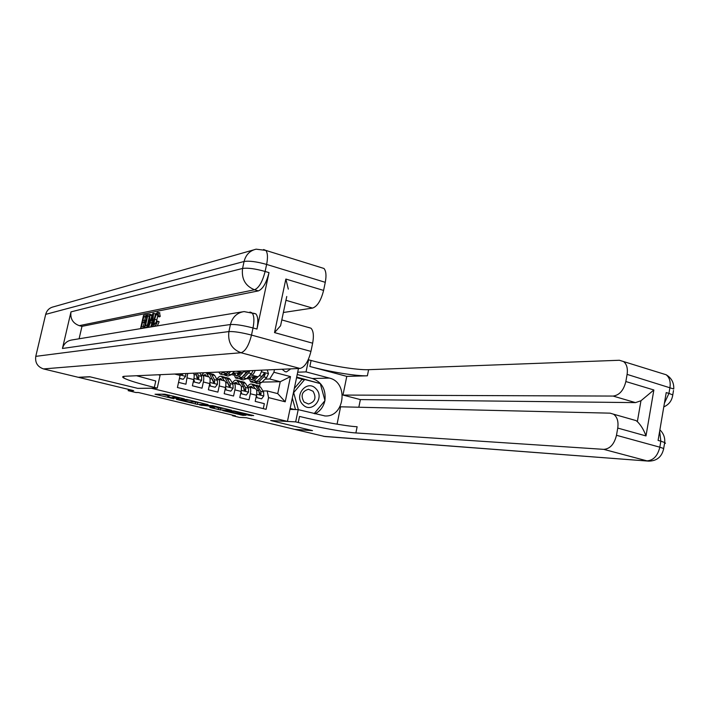 <?xml version="1.0" encoding="UTF-8"?>
<svg xmlns="http://www.w3.org/2000/svg" width="710" height="710" viewBox="0 0 710 710"><rect width="100%" height="100%" fill="white"/><g stroke="black" fill="none" stroke-linecap="round" stroke-linejoin="round"><path stroke-width="1.06" d="M184.36 398.887L164.889 394.21L155.037 394.227L173.852 398.745L167.702 396.97L179.044 398.816L172.858 397.023L173.923 396.872L184.36 398.887M282.083 369.253L285.171 371.72L286.485 371.871L290.709 368.872M249.112 415.377L253.683 415.581L234.052 410.957L222.833 410.593L242.989 415.385L246.015 415.235L226.845 411.108L234.193 411.392L249.112 415.377L249.29 414.525M151.052 388.237L137.846 388.388L90.188 376.859L78.712 377.4L133.666 390.624L128.164 390.66L135.903 392.515L138.423 392.515L235.463 415.838L232.427 415.687L239.554 417.4L246.37 417.746L294.632 429.364L312.063 430.526L270.652 420.515L287.443 421.403L151.061 388.192M207.941 404.638L186.712 399.499L176.417 399.384L197.3 404.363L207.959 404.549M212.734 405.667L231.531 410.273L220.357 409.927L209.867 407.46L214.393 407.505L208.394 405.996L199.688 405.019L212.734 405.667M178.556 382.37L185.931 384.208L187.697 373.46M193.528 373.194C194.3 374.33 194.38 376.46 193.759 379.566L192.392 385.805L202.013 388.192L203.371 381.98C204.054 378.386 203.85 376.176 202.758 375.35L201.054 375.324M208.767 376.877L209.095 376.957C210.195 377.782 210.417 379.992 209.734 383.577L208.385 389.772L217.89 392.133L219.23 385.956C219.896 382.379 219.665 380.178 218.538 379.353L216.816 379.3M224.458 380.853L224.795 380.933C225.94 381.767 226.179 383.968 225.514 387.527L224.182 393.695L233.572 396.02L234.886 389.879C235.542 386.329 235.285 384.137 234.123 383.302L232.374 383.24M239.953 384.776L240.299 384.864C241.48 385.699 241.746 387.891 241.098 391.441L239.785 397.564L249.05 399.863L250.355 393.757C250.994 390.225 250.719 388.042 249.512 387.198L247.746 387.119M255.183 370.451C254.1 373.371 252.92 374.942 251.615 375.164L249.938 375.217M244.249 375.421L243.796 375.439M261.821 370.158C260.783 374.108 259.407 376.3 257.703 376.735L248.136 377.037M244.639 370.922L242.438 372.786L232.756 373.185M298.466 368.525L287.443 421.403M274.468 369.59L273.9 372.262L290.488 376.611L285.216 401.798L268.558 397.618L266.09 409.333L177.42 387.518L180.091 375.404L174.642 374.037M263.295 408.649L264.342 403.662L255.192 401.39L256.488 395.292C257.118 391.769 256.834 389.586 255.618 388.743L255.254 388.654M262.043 382.113L280.237 381.723L269.693 378.998L265.096 379.122M232.552 415.137L232.427 415.687M128.457 389.373L128.164 390.66M262.931 390.961L267.164 390.944L277.734 393.624L280.237 381.723L290.488 376.611M259.585 386.151L260.108 383.64M231.451 374.543L233.776 375.137M246.725 378.465L248.811 378.998M179.879 373.806L180.091 375.404M232.534 373.416L233.528 373.673M237.672 374.738L238.205 374.88M268.558 397.618L267.164 390.944M269.693 378.998L273.9 372.262M247.826 377.347L248.553 377.534M252.689 378.599L253.168 378.723M285.216 401.798L277.734 393.624M169.486 395.186L168.74 396.828M167.737 396.828L168.066 395.319L169.104 395.168M161.836 394.201L167.986 395.683M193.892 401.958L200.948 402.81M189.73 400.28L179.177 399.899L188.762 401.851L195.019 401.975L189.774 400.103M224.129 408.427L220.703 408.312L220.357 409.927M217.455 407.655L220.703 408.312M218.911 407.7L210.834 405.747L208.243 405.721L218.911 407.7M179.452 378.315L183.26 379.264L185.629 376.256L185.878 373.54M179.399 378.519L183.26 379.264M180.819 373.762L181.902 375.013L182.816 373.673M181.831 373.717L182.772 374.205M315.986 388.769C307.288 378.918 293.336 395.47 302.806 404.558C311.637 414.32 325.322 397.777 315.986 388.769M313.048 391.254L308.477 389.275C301.927 391.343 300.445 395.594 304.031 402.046L308.468 404.008C315.098 402.02 316.624 397.769 313.048 391.254M295.502 409.563L292.316 398.044M294.313 388.476L301.812 379.575L304.705 379.504L320.308 383.595L324.967 400.617L314.193 413.628M298.377 409.688L293.665 392.621L304.705 379.504M157.868 315.488L155.88 323.556M156.874 320.982L157.407 321.319C156.511 324.23 155.561 325.837 154.567 326.139L153.963 326.023C153.271 324.967 153.316 322.793 154.079 319.491C155.037 315.373 156.227 312.977 157.655 312.302L158.152 312.4L158.507 315.897L157.78 316.42L157.274 313.864C156.227 314.459 155.366 316.287 154.709 319.367C154.061 321.994 154.008 323.707 154.558 324.523L156.874 320.982L158.605 321.452L159.138 321.79L157.292 325.89M159.484 312.764L160.247 316.367L159.51 316.891L157.78 316.42M151.993 323.192L150.644 326.99M153.564 313.279L152.304 326.343L151.647 326.458L152.073 322.42L150.209 322.748L148.798 326.928L148.15 327.035L152.872 313.421L155.277 313.749L155.055 316.083M146.899 316.829L145.461 317.104L144.733 320.317M145.656 322.358L144.219 322.615L143.376 326.369M253.461 313.19L255.813 313.855C258.032 316.42 258.404 321.479 256.958 329.058L269.01 272.622C266.374 282.953 262.833 289.041 258.378 290.896L254.517 289.769L79.28 325.659C72.864 323.29 70.104 318.701 70.982 311.885L62.444 348.477C63.856 343.622 67.015 340.782 71.932 339.966L242.474 311.841M79.094 338.785L81.978 326.36L258.378 290.896M151.008 314.628L151.789 316.527M89.682 376.735L137.687 388.343L157.238 388.113L154.345 387.411C138.21 383.435 127.986 380.285 123.664 377.942C122.04 376.939 122.431 376.38 124.845 376.256L299.984 368.454L240.992 352.746L43.514 368.925L78.224 377.285L89.682 376.735M157.238 388.113L160.105 375.235L158.224 374.773M281.666 320.654L280.574 325.766L274.522 332.591L285.855 279.048L323.591 290.425L325.278 282.323L266.623 264.431L265.114 271.451L269.01 272.622M323.591 290.425C321.026 300.525 317.352 306.409 312.56 308.087L285.952 300.303M283.379 312.498L312.56 308.087M321.071 267.572L323.973 268.469C326.094 271.007 326.529 275.631 325.278 282.323M43.514 368.925C37.532 366.839 34.95 362.65 35.775 356.358L45.688 314.361C46.833 310.297 49.443 307.785 53.516 306.827L253.532 249.92M308.53 327.443L310.962 328.197C313.438 330.789 313.998 335.786 312.64 343.196L274.522 332.591M256.958 329.058L253.017 327.967L251.5 335.076L310.945 351.397L312.64 343.196M310.945 351.397C308.353 361.576 304.705 367.256 299.984 368.454M81.978 326.36L79.28 325.659M286.751 296.496L280.574 325.766M154.345 387.411L155.774 381.004L136.533 375.732M285.855 279.048L288.313 289.13M143.651 327.78L140.598 328.286L143.535 315.267L146.5 314.681L146.162 316.19L143.784 316.651L142.879 320.663L145.088 320.254L144.742 321.763L142.541 322.162L141.521 326.68L143.997 326.263L143.651 327.78L144.485 328.002M140.598 328.286L141.423 328.508M143.997 326.263L144.733 326.458M142.541 322.162L144.219 322.615M144.742 321.763L145.727 322.029M145.088 320.254L146.074 320.521M143.784 316.651L145.461 317.104M146.162 316.19L146.997 316.411M146.5 314.681L147.334 314.903M145.985 327.39L144.467 327.647L147.423 314.495L149.606 314.246L150.023 315.071L149.482 320.352C148.523 324.594 147.36 326.937 145.985 327.39L146.828 327.612M145.408 326.023L147.502 324.772L148.878 320.432L149.127 315.781L147.689 315.897L145.408 326.023M144.467 327.647L145.302 327.869M149.482 320.352L150.378 320.601M150.023 315.071L151.718 315.533M149.606 314.246L151.301 314.707L149.624 314.264M149.366 316.42L147.467 324.834M147.689 315.897L149.357 316.349M148.55 315.728L149.233 315.906M152.02 317.405L150.742 321.177L152.233 320.911L152.872 314.885L152.02 317.405L152.588 317.556M148.798 326.928L149.641 327.15M148.15 327.035L148.993 327.257M150.209 322.748L151.922 323.201M151.647 326.458L152.499 326.68M152.304 326.343L153.156 326.573M154.709 319.367L156.431 319.837M158.507 315.897L160.247 316.367M154.567 326.139L155.037 326.263M157.407 321.319L159.138 321.79M661.942 373.451L666.149 374.756C669.486 377.409 670.755 381.643 669.956 387.456L668.944 393.402L666.22 392.577L658.09 440.422L660.841 441.185L659.821 447.193C657.673 455.918 653.378 460.462 646.925 460.852L603.757 449.359C610.041 448.88 614.274 444.194 616.484 435.292L659.821 447.193L663.681 448.507L663.53 449.554M648.292 461.101L324.914 436.526L295.049 429.461L312.489 430.633L270.803 420.551L295.662 421.873L298.244 422.503C318.204 427.402 344.953 432.275 355.887 432.949L603.757 449.359M289.946 409.386L298.2 409.643L325.02 415.945C344.82 417.365 348.787 382.237 329.36 378.084L306.037 371.889L308.548 359.784L311.095 360.476C330.825 365.872 357.512 370.194 368.605 369.688L619.386 360.263L666.149 374.756C671.509 377.968 674.038 382.708 673.754 388.991L627.099 374.383L625.847 381.536L653.857 389.976L645.993 435.931C643.943 430.127 641.068 425.361 637.358 421.625L640.961 400.751L635.477 402.614L613.103 396.065C619.413 395.221 623.664 390.376 625.847 381.536M298.2 409.643L295.662 421.873M645.993 435.931L617.744 428.068C618.632 421.518 617.23 416.894 613.52 414.187L610.112 413.158L340.596 406.803L337.064 424.181M358.834 407.238L360.369 399.597L342.983 395.071L613.103 396.065M346.782 376.38L309.853 366.475C329.609 371.827 356.296 376.202 367.381 375.812L346.782 376.38L342.983 395.071M617.744 428.068L616.484 435.292M297.703 372.2L306.037 371.889M627.099 374.383C627.942 368.454 626.761 364.168 623.549 361.532M632.335 419.539L636.027 420.586L637.358 421.625M360.369 399.597L635.477 402.614M298.244 422.503L299.505 416.433C319.438 421.376 346.178 426.195 357.13 426.754L355.887 432.949M640.961 400.751L653.857 389.976M297.224 374.507L312.435 378.519C321.896 382.113 326.059 389.435 324.923 400.476M324.878 400.724C323.485 406.848 320.192 411.214 315.009 413.832M290.15 408.427L294.57 409.528M320.006 383.515L296.682 377.099M303.587 379.53L296.558 377.684M318.843 383.214L319.917 383.196M222.186 371.925L220.899 371.978M224.44 371.818L220.233 374.072L218.778 372.075M234.504 371.374L231.229 374.773L227.91 376.034L225.638 375.457M228.265 371.649L226.454 373.549L223.162 374.818L220.872 374.232M224.458 374.907L224.999 375.288L228.3 374.019L230.679 371.543M228.806 371.623L226.774 373.211M240.85 372.856L238.915 374.836L236.119 375.874L234.575 373.105M242.829 372.706L238.888 376.735L235.534 377.986L233.483 373.158M253.106 370.549L251.5 373.655L246.503 378.687L243.104 379.921L240.885 379.353M247.817 370.78L241.782 377.48L238.418 378.723L236.181 378.146M238.107 372.963L238.276 375.404M239.705 378.829L240.237 379.184L243.61 377.951L248.589 372.901L249.893 370.691M237.326 372.998L238.019 375.581M248.82 370.735L242.172 377.081M239.288 374.454L239.092 372.927M193.857 379.096L194.522 382.078L199.324 383.276L201.658 380.276L201.604 376.38L199.794 372.919M194.522 382.078L199.324 383.276M193.732 382.095L193.457 380.915M195.623 373.105L196.67 375.137L196.91 377.764L197.975 379.051L198.827 378.244L198.587 375.617L197.238 373.034M196.892 375.847L197.939 378.279L198.827 378.244M209.805 383.222L210.444 386.054L215.183 387.243L217.482 384.261L217.402 380.374L214.739 375.519L213.044 374.25M208.713 376.859L206.211 372.635M203.823 372.741L201.489 375.306M206.583 376.327L205.261 374.56L202.874 375.386M210.444 386.054L215.183 387.243M209.627 386.071L209.406 385.095M208.225 373.025L209.903 374.294L213.834 383.045L214.686 382.237L214.411 379.619L211.775 374.773L210.71 373.655L209.406 373.593M206.273 375.741L205.829 376.131M212.787 380.054L213.772 382.264L214.686 382.237M225.567 387.296L226.162 389.985L230.839 391.148L233.12 388.184L232.995 384.314L230.217 379.459L228.469 378.181M224.369 380.826L221.413 376.38C220.065 375.847 218.547 376.815 216.869 379.3M222.177 380.276L220.801 378.51L218.369 379.291M226.162 389.985L230.839 391.148M225.318 389.985L225.15 389.222M223.703 376.966L225.443 378.244L229.508 386.986L230.351 386.187L230.049 383.569L227.289 378.714L226.188 377.605L224.884 377.516M221.804 379.601L221.271 380.045M228.478 384.163L229.41 386.196L230.351 386.187M241.125 391.317L241.684 393.864L246.308 395.017L248.553 392.062L248.393 388.21L245.509 383.356L243.699 382.06M239.829 384.749L236.758 380.294C235.4 379.752 233.892 380.658 232.232 382.992M237.575 384.172L236.146 382.406L233.608 383.214M241.684 393.864L246.308 395.017M240.823 393.864L240.699 393.296M238.995 380.862L240.788 382.149L243.636 387.003L243.974 389.612L244.977 390.873L245.82 390.074L245.483 387.474L242.616 382.619L241.48 381.492L240.184 381.385M237.14 383.427L236.528 383.906M243.974 388.21L244.852 390.083L245.82 390.074M256.035 376.788L254.082 378.732L251.225 379.743L249.627 376.992M258.049 376.673L254.065 380.631L250.639 381.847L248.5 377.028M267.244 369.919L268.486 373.726L266.667 377.578L261.591 382.557L258.12 383.755L255.955 383.205M262.141 370.141L261.67 370.762M254.766 382.699L258.733 381.829L263.8 376.841L265.265 374.223L264.404 372.963L261.981 376.371L256.931 381.368L253.488 382.575L251.305 382.015M253.053 376.877L253.275 379.406M252.334 376.904L253.097 379.522M265.265 374.223L264.28 374.259L257.411 380.897M254.322 378.492L254.065 376.85M250.355 393.757L256.488 395.292L257.02 397.689L261.582 398.834L263.8 395.896L263.605 392.053L260.605 387.19L258.751 385.894M255.103 388.61L251.917 384.154C250.568 383.622 249.077 384.438 247.444 386.613M252.787 388.024L251.305 386.249L248.624 387.11M257.02 397.689L261.582 398.834M254.1 384.714L255.946 386.009L258.91 390.864L259.274 393.464L260.268 394.716L261.094 393.926L260.73 391.325L257.748 386.471L256.576 385.344L255.289 385.219M252.396 387.376L252.041 387.837M252.29 387.207L251.589 387.722M259.274 392.186L260.108 393.926L261.094 393.926M257.703 376.735L251.615 375.164M242.438 372.786L236.599 371.277M193.759 379.566L187.307 377.951M241.098 391.441L234.886 389.879M225.514 387.527L219.23 385.956M209.734 383.577L203.371 381.98M174.048 396.295L173.923 396.872M173.249 396.1L173.08 396.863M168.279 395.168L167.915 396.819M197.655 402.739L197.3 404.363M195.587 402.366L195.232 403.99M179.337 399.384L179.231 399.863M218.636 407.939L218.29 409.546M206.397 405.17L206.299 405.614M201.933 405.046L201.835 405.49M208.421 405.224L208.323 405.676M243.166 414.551L242.989 415.385M241.125 414.054L240.921 415.013M251.375 415.022L251.216 415.758M180.029 374.933L185.567 376.327M35.775 356.358L228.904 331.579L230.43 324.523L62.444 348.477M70.982 311.885L242.571 268.451L244.08 261.484L45.688 314.361M254.517 289.769C258.946 287.896 262.478 281.79 265.114 271.451C255.174 268.691 247.657 267.688 242.571 268.451C241.338 278.888 245.323 285.997 254.517 289.769M323.973 268.469L265.833 250.408L256.141 249.174C249.858 250.63 245.837 254.73 244.08 261.484C249.174 260.668 256.692 261.653 266.623 264.431C267.963 257.588 267.697 252.92 265.833 250.408L263.605 249.521M240.992 352.746C245.332 351.388 248.837 345.504 251.5 335.076C241.444 332.493 233.918 331.321 228.904 331.579C227.653 342.131 231.682 349.187 240.992 352.746M255.813 313.855L244.045 311.583C236.98 312.755 232.445 317.068 230.43 324.523C235.454 324.213 242.98 325.358 253.017 327.967C254.482 320.379 254.109 315.311 251.917 312.755L249.947 312.036M309.853 366.475L311.095 360.476M367.381 375.812L368.605 369.688M323.582 436.33L648.736 461.136C657.007 460.95 661.986 456.743 663.681 448.507L664.693 442.525L660.841 441.185L659.652 431.227M664.507 443.617L665.474 443.226L664.693 442.525C665.11 437.537 663.504 433.313 659.883 429.852M663.788 406.883C668.989 404.602 671.971 400.609 672.752 394.911L668.944 393.402L664.427 403.138M673.497 390.509L672.539 396.375M312.435 378.519L329.36 378.084M226.454 373.549L223.517 372.794M231.229 374.773L228.3 374.019M241.782 377.48L238.888 376.735M246.503 378.687L243.61 377.951M246.752 372.422L244.054 371.729M251.5 373.655L248.589 372.901M193.972 378.439L201.596 380.356M198.587 375.617L201.604 376.38M194.043 374.472L196.67 375.137M209.947 382.45L217.429 384.332M211.775 374.773L214.739 375.519M206.929 373.531L209.903 374.294M214.411 379.619L217.402 380.374M209.982 378.501L212.521 379.14M225.718 386.417L233.058 388.255M227.289 378.714L230.217 379.459M222.505 377.498L225.443 378.244M230.049 383.569L232.995 384.314M225.718 382.477L228.176 383.098M241.293 390.331L248.5 392.133M242.616 382.619L245.509 383.356M237.886 381.412L240.788 382.149M245.483 387.474L248.393 388.21M241.267 386.409L243.636 387.003M268.469 373.629L261.378 371.783M256.931 381.368L254.065 380.631M261.591 382.557L258.733 381.829M261.981 376.371L259.354 375.688M266.667 377.578L263.8 376.841M256.683 394.192L263.747 395.967M257.748 386.471L260.605 387.19M253.079 385.281L255.946 386.009M260.73 391.325L263.605 392.053M256.612 390.287L258.91 390.864M209.095 376.957L202.758 375.35M224.795 380.933L218.538 379.353M240.299 384.864L234.123 383.302M255.618 388.743L249.512 387.198M173.071 396.056L172.894 396.872M179.293 399.384L179.186 399.863M208.349 405.224L208.252 405.676M124.037 376.318L123.664 377.942M281.808 319.917L310.962 328.197M159.883 312.87L158.152 312.4M154.931 326.28L154.452 326.147M613.52 414.187L636.027 420.586M324.55 415.927L325.02 415.945M236.119 375.874L236.661 376.007M213.666 374.41L210.71 373.655M208.846 373.185L206.619 372.617M229.108 378.341L226.188 377.605M224.342 377.134L221.413 376.38M244.355 382.228L241.48 381.492M239.652 381.03L236.758 380.294M251.225 379.743L251.784 379.885M259.425 386.071L256.576 385.344M254.775 384.882L251.917 384.154"/></g></svg>
